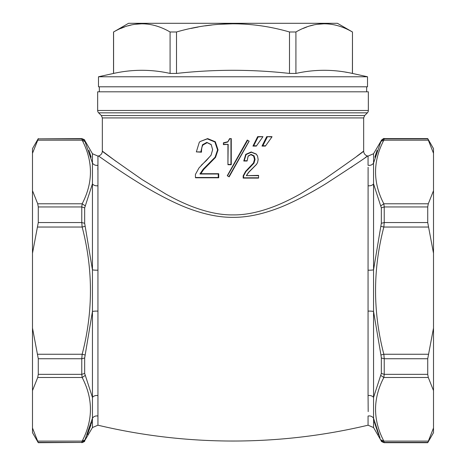 <?xml version="1.0" encoding="UTF-8"?>
<svg xmlns="http://www.w3.org/2000/svg" width="466" height="466" viewBox="0 0 466 466"><rect width="100%" height="100%" fill="white"/><g stroke="black" fill="none" stroke-linecap="round" stroke-linejoin="round"><path stroke-width="0.7" d="M266.721 136.649L271.946 136.946L272.004 136.649L266.721 136.649L262.003 146.091L262.841 145.794L267.321 136.946M262.003 146.091L265.399 146.091L271.946 136.946M262.841 145.794L265.667 145.794M257.657 136.649L258.147 136.946L262.946 136.649L257.657 136.649L252.939 146.091L253.667 145.794L258.147 136.946M252.939 146.091L256.335 146.091L262.766 136.946M253.667 145.794L256.486 145.794M256.335 146.091L260.698 139.858M253.591 156.04L250.871 154.677L248.151 156.192L247.096 161.02L248.122 155.999L251.098 154.386L254.092 155.871L255.059 159.36L253.987 163.141L245.943 171.593L243.59 175.886L243.165 175.828L245.547 171.418L253.469 163.001L254.494 159.36L253.591 156.04L254.092 155.871M243.165 175.828L243.165 178.094L243.59 177.796L243.59 175.886M243.165 178.094L258.572 178.094L258.572 175.373L246.31 175.665L258.613 175.665M243.59 177.796L258.613 177.796M246.31 175.665L248.57 172.309L256.521 164.306L257.582 162.512L256.451 164.492L248.594 172.496L246.642 175.373M257.582 162.512L258.152 159.512L257.558 156.139L256.393 154.275L251.407 152.254L246.124 154.561L244.207 160.729L246.986 160.729M244.207 160.729L243.77 161.02L245.733 154.38L251.174 151.963L256.306 154.077L257.558 156.139M243.77 161.02L247.096 161.02M229.15 176.864L227.262 175.729L229.15 176.864L249.164 141.181L247.271 140.045L249.164 141.181M228.992 176.457L248.972 141.285M227.262 175.729L247.271 140.045M247.562 140.452L227.589 175.624M229.604 138.594L231.264 138.594L229.604 138.594L227.746 142.025L223.581 143.114L223.406 142.823L227.647 141.781M229.796 138.885L227.746 142.025M223.406 142.823L223.406 144.635L223.581 143.114M223.406 144.635L228.171 144.338L223.581 144.338M227.938 144.635L227.938 164.725L228.171 144.338M227.938 164.725L231.264 164.725L230.944 164.428L230.944 138.885M228.171 164.428L230.944 164.428M231.264 164.725L231.264 138.594M203.164 169.205L215.088 157.205L217.564 149.924L214.884 141.961L207.3 138.885L200.042 141.553L199.262 142.404L196.343 151.893L200.823 151.893L202.494 144.745L206.84 142.375L211.215 144.547L212.642 149.697L211.046 155.295L198.982 167.958L195.423 174.453L195.423 177.494L218.251 177.494L218.251 174.004L199.914 174.004L203.164 169.205L203.759 169.397L200.829 173.713L199.914 174.004M200.042 141.553L207.626 138.594L215.327 141.763L218.047 149.924L215.542 157.386L203.759 169.397M201.318 165.226L206.304 160.613L211.069 155.155L212.607 149.697L211.249 144.71L207.172 142.672L203.094 144.938C201.994 146.248 201.469 148.666 201.51 152.19L196.343 151.893M201.51 152.19L200.823 151.893M218.251 177.494L218.729 177.791L195.615 177.791L195.423 177.494M218.729 177.791L218.729 173.713L218.251 174.004M200.829 173.713L218.729 173.713M85.948 438.034L84.666 440.766L92.443 418.258L92.443 397.428L84.666 373.417L84.666 357.993L92.443 311.474L92.443 269.82L84.666 223.301L84.666 207.877L92.443 183.866L92.443 163.036L84.666 140.528L81.771 138.862L38.276 138.862L32.492 153.291L32.492 190.687L37.705 203.788L38.276 206.956L81.771 206.956L82.162 203.788C93.2 182.59 93.2 161.387 82.162 140.184L81.771 138.594L38.276 138.862M84.69 440.673L81.771 442.432L82.162 441.11C93.2 419.907 93.2 398.704 82.162 377.501L81.771 374.338L84.666 373.417M37.705 140.184L82.162 140.184L85.261 141.821M88.936 150.314L91.15 157.205M97.813 169.671L97.942 165.314M97.942 165.249A5.015 4.672 0 0 1 92.443 163.036L92.443 153.728L97.942 156.098L97.942 185.713A5.015 3.909 -0 0 1 92.443 183.866L92.443 269.82A5.015 0.763 0 0 0 97.942 270.181L97.942 311.113A5.015 0.763 -0 0 0 92.443 311.474L92.443 397.428A5.015 3.909 0 0 1 97.942 395.576L97.942 416.045A5.015 4.672 -0 0 0 92.443 418.258L92.443 427.567L84.666 440.766M32.492 428.004L32.492 432.675L38.276 442.7L32.492 428.004L32.492 328.047L38.276 358.738L81.771 358.738L82.162 354.253C93.2 311.847 93.2 269.447 82.162 227.041L81.771 222.55L38.276 222.55L32.492 253.248L32.492 190.687M32.492 328.047L32.492 253.248M84.666 357.993L81.771 358.738L81.771 374.338L38.276 374.338L37.705 377.501L32.492 390.607M32.492 153.291L32.492 148.619L38.276 138.594M38.276 374.338L38.276 358.738M38.276 222.55L38.276 206.956M91.709 421.858L91.167 424.013M90.946 424.835L87.474 434.632M97.942 415.981L97.924 414.886M368.187 411.624L368.058 395.576A5.015 3.909 0 0 1 373.557 397.428L373.557 311.474L380.943 354.97L381.334 357.993L381.334 373.417L373.557 397.428L373.557 418.258L380.052 438.034M378.526 434.632L374.291 421.858M433.508 428.004L433.508 432.675L427.724 442.7L433.508 428.004L433.508 390.607L428.295 377.501L427.724 374.338L427.724 358.738L433.508 328.047L433.508 253.248L427.724 222.55L427.724 206.956L428.295 203.788L433.508 190.687L433.508 153.291L427.724 138.594L384.229 138.594L383.838 140.184C372.8 161.387 372.8 182.59 383.838 203.788L384.229 206.956L381.334 207.877L381.334 223.301L373.557 269.82L373.557 183.866L381.334 207.877M427.724 222.55L384.229 222.55L383.838 227.041C372.8 269.447 372.8 311.847 383.838 354.253L384.229 358.738L427.724 358.738M381.334 373.417L384.229 374.338L383.838 377.501C372.8 398.704 372.8 419.907 383.838 441.11L380.943 439.881L381.334 440.766L384.229 442.432L427.724 442.432M428.295 441.11L383.838 441.11L384.229 442.7C381.951 441.873 380.984 441.314 381.334 441.028L381.334 440.766M368.058 395.576L368.058 311.113A5.015 0.763 0 0 1 373.557 311.474L373.557 269.82A5.015 0.763 0 0 1 368.058 270.181L368.099 167.259M368.058 311.113L368.058 270.181M427.724 138.862L384.229 138.862L381.334 140.528L380.943 141.414L381.31 140.621M433.508 253.248L433.508 190.687M433.508 390.607L433.508 328.047M427.724 138.594L433.508 148.619L433.508 153.291M428.295 140.184L383.838 140.184L380.943 141.414L373.557 163.036L373.557 183.866A5.015 3.909 0 0 1 368.058 185.713M374.85 157.205L377.064 150.314M97.942 156.098A583.904 583.904 0 0 1 98.477 155.97A5.015 5.015 -48.5 0 0 102.334 151.095C101.355 150.914 114.613 160.403 142.113 179.573L165.838 194.042C174.756 199.005 183.161 203.048 191.043 206.158C206.607 212.193 220.593 215.106 233 214.89C245.407 215.106 259.393 212.193 274.957 206.158C282.839 203.048 291.244 199.005 300.162 194.042L323.887 179.573C351.387 160.403 364.645 150.914 363.666 151.095L356.886 156.226M97.942 416.045L97.942 425.196A583.904 583.904 0 0 0 368.058 425.196L368.058 416.045A5.015 4.672 0 0 1 373.557 418.258L373.557 427.567L368.058 425.196M365.28 157.56L367.523 155.97A583.904 583.904 0 0 1 368.058 156.098L373.557 153.728L381.334 140.528M116.034 161.358L102.334 151.095L102.334 117.921L363.666 117.921L363.666 151.095A5.015 5.015 48.5 0 0 367.523 155.97C368.623 155.714 354.976 164.824 326.567 183.289C312.529 192.074 291.792 203.316 276.198 208.902C260.447 214.669 246.048 217.476 233 217.337C219.952 217.476 205.553 214.669 189.802 208.902C174.208 203.316 153.477 192.079 139.433 183.289C122.855 173.014 115.149 167.515 107.978 162.634L98.477 155.97M97.656 91.808L368.344 91.808L368.344 110.477L97.656 110.477L97.656 91.808M102.334 117.921L101.355 115.556L364.645 115.556L367.365 112.836A3.344 3.344 0 0 0 368.344 110.477M367.365 112.836L98.635 112.836A3.344 3.344 0 0 1 97.656 110.477M100.796 157.613L110.494 164.37M350.799 167.585L352.721 166.275M99.328 91.808L99.328 86.793M366.672 91.808L366.672 86.793M176.503 73.43C214.168 69.253 251.832 69.253 289.497 73.43L289.497 31.985C251.832 21.087 214.168 21.087 176.503 31.985L176.503 73.43L170.084 73.43L170.084 31.985C151.252 21.087 132.42 21.087 113.588 31.985L113.588 73.43C132.42 69.253 151.252 69.253 170.084 73.43M98.489 86.793L367.511 86.793L367.511 76.768L98.489 76.768L98.489 86.793M98.489 76.768L113.646 73.412M289.497 73.43L295.916 73.43C314.748 69.253 333.58 69.253 352.413 73.43L367.511 76.768M120.869 28.426L124.445 27.016M127.929 25.869L131.301 24.989M134.89 24.308L141.833 23.783M347.461 72.463L345.085 72.049M339.749 71.275L338.968 71.181M303.197 28.426L306.774 27.016M310.257 25.869L313.63 24.989M317.218 24.308L324.167 23.783M191.066 28.426L198.19 27.016M205.186 25.869L211.931 24.989M219.113 24.308L233 23.783M352.413 73.43L352.471 31.985L337.431 23.3L128.569 23.3L113.588 31.985M170.084 31.985L176.503 31.985M289.497 31.985L295.916 31.985L295.916 73.43M352.413 31.985C333.58 21.087 314.748 21.087 295.916 31.985M250.871 154.677L251.098 154.386M254.494 159.36L255.059 159.36M253.469 163.001L253.987 163.141M250.289 166.642L250.696 166.869M245.547 171.418L245.943 171.593M251.174 151.963L251.407 152.254M245.733 154.38L246.124 154.561M209.45 163.752L208.954 163.531M215.542 157.386L215.088 157.205M218.047 149.924L217.564 149.924M215.327 141.763L214.884 141.961M207.626 138.594L207.3 138.885M203.094 144.938L202.494 144.745M207.172 142.672L206.84 142.375M37.705 203.788L82.162 203.788L85.057 205.739M84.666 140.528L84.666 140.266C85.016 139.981 84.049 139.421 81.771 138.594M84.666 207.877L81.771 206.956L81.771 222.55L84.666 223.301M85.057 226.325L82.162 227.041L37.705 227.041M85.057 354.97L82.162 354.253L37.705 354.253M37.705 377.501L82.162 377.501L85.057 375.555M37.705 441.11L82.162 441.11L85.057 439.881M97.942 395.576L97.942 311.113M97.942 270.181L97.942 185.713M38.276 442.432L81.771 442.432L38.276 442.7M380.943 354.97L383.838 354.253L428.295 354.253M381.334 357.993L384.229 358.738L384.229 374.338L427.724 374.338M428.295 377.501L383.838 377.501L380.943 375.555M380.943 226.325L383.838 227.041L428.295 227.041M427.724 206.956L384.229 206.956L384.229 222.55L381.334 223.301M428.295 203.788L383.838 203.788L380.943 205.739M368.058 156.098L368.058 165.249A5.015 4.672 0 0 0 373.557 163.036L373.557 153.728M84.666 441.028C85.016 441.314 84.049 441.873 81.771 442.7M92.443 153.728L84.666 140.266M97.942 425.196L92.443 427.567M384.229 138.594C384.153 138.152 383.192 138.705 381.334 140.266M427.724 442.7L384.229 442.7M373.557 427.567L381.334 441.028M101.355 115.556L98.635 112.836M363.666 117.921L364.645 115.556M113.529 73.43L113.529 31.985M352.471 73.43L352.471 31.985"/></g></svg>
